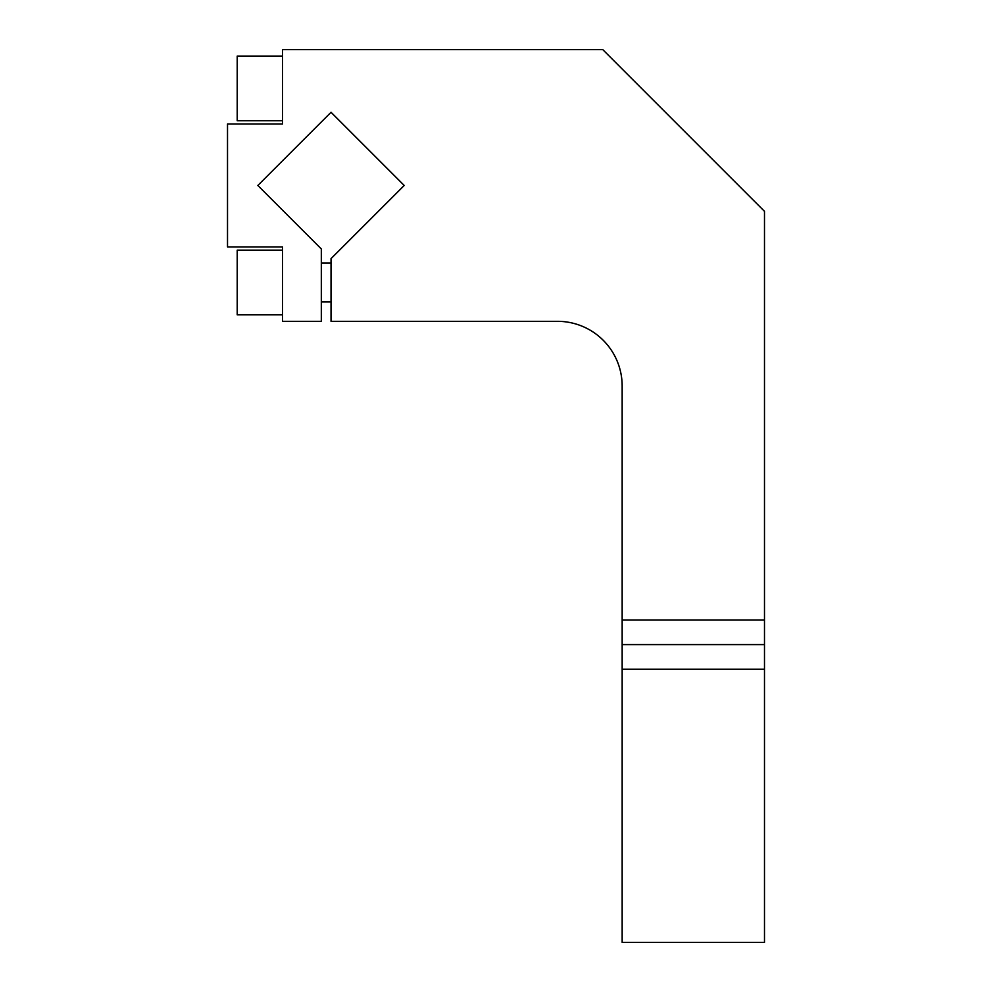 <?xml version="1.0" encoding="UTF-8"?>
<svg xmlns="http://www.w3.org/2000/svg" width="992" height="992" viewBox="0 0 992 992"><rect width="100%" height="100%" fill="white"/><g stroke="black" fill="none" stroke-linecap="round" stroke-linejoin="round"><path stroke-width="1.49" d="M622.158 386.012A64.691 64.691 0 0 0 557.467 321.321A64.691 64.691 0 0 1 622.158 386.012L622.158 942.4L764.485 942.4L764.485 211.333L602.752 49.6L282.509 49.6L282.509 124L227.515 124L227.515 246.921L282.509 246.921L282.509 321.321L321.321 321.321L321.321 248.955L257.833 185.467L331.03 112.27L404.215 185.467L331.03 258.652L331.03 321.321L557.467 321.321M282.509 120.764L237.212 120.764L237.212 56.073L282.509 56.073M282.509 314.848L237.212 314.848L237.212 250.158L282.509 250.158M404.215 185.467L331.03 112.27L257.833 185.467M764.485 620.025L622.158 620.025M622.158 644.602L764.485 644.602M622.158 669.191L764.485 669.191M331.03 263.091L321.321 263.091M331.03 301.915L321.321 301.915"/></g></svg>
